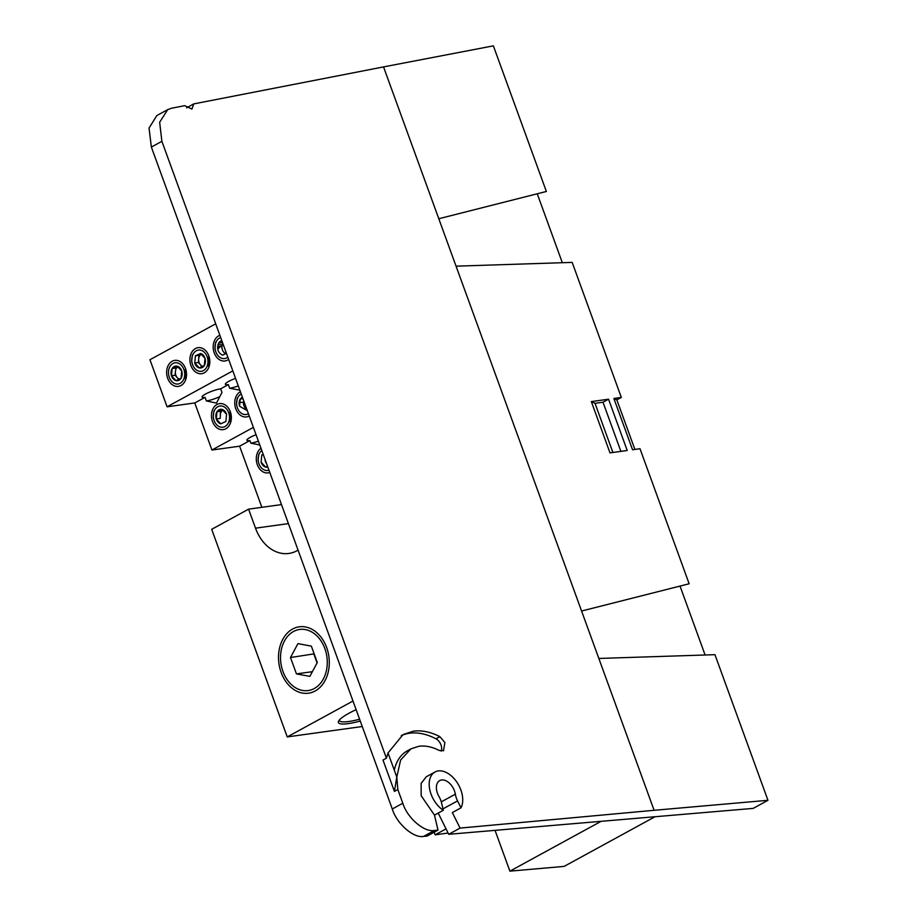 <?xml version="1.0" encoding="UTF-8"?>
<svg xmlns="http://www.w3.org/2000/svg" width="917" height="917" viewBox="0 0 917 917"><rect width="100%" height="100%" fill="white"/><g stroke="black" fill="none" stroke-linecap="round" stroke-linejoin="round"><path stroke-width="1.38" d="M402.804 803.235L392.281 808.989C396.729 823.718 413.647 838.516 423.631 836.396L434.532 830.447C424.365 832.659 407.24 817.975 402.804 803.235L397.829 789.548L396.797 777.077L400.637 759.975L410.931 748.868L418.817 746.278C425.259 745.406 432.079 746.816 439.289 750.484L443.519 750.725L444.883 742.564L439.908 736.66C430.554 731.881 421.694 730.058 413.326 731.193L403.079 734.563L388.017 752.949L386.412 758.176L161.885 141.321L159.65 122.282L167.685 109.627L171.662 108.206L184.73 105.661L191.917 109.066L193.728 103.908L383.535 66.907L654.108 810.296L460.082 828.097L452.333 812.565L460.999 807.831L457.56 800.908L442.968 808.874M410.931 748.868L407.274 750.874A54.688 34.651 61.4 0 0 394.31 770.246M441.169 751.115A8.161 5.17 61.4 0 0 435.965 738.804A71.01 44.99 61.4 0 0 409.601 733.233A71.01 44.99 61.4 0 0 401.291 735.617M434.486 815.11L443.301 810.284A22.856 14.477 -118.6 0 1 429.821 789.892A22.856 14.477 -118.6 0 1 435.002 771.999L426.233 776.791L421.132 783.439L421.178 795.75L434.486 815.11L437.994 830.126L427.035 836.109L423.631 836.396M434.532 830.447L437.994 830.126M388.017 752.949L396.797 777.077L394.413 791.405L382.997 760.044L386.412 758.176M394.413 791.405L397.829 789.548M392.281 808.989L151.362 147.064L161.885 141.321M443.301 810.284L441.616 803.12A16.323 10.339 -118.6 0 0 438.945 796.46A13.056 8.276 -118.6 0 1 439.702 780.596A13.056 8.276 -118.6 0 1 455.348 794.179A16.323 10.339 61.4 0 0 457.56 800.908M435.002 771.999A22.856 14.477 -118.6 0 1 456.242 781.273A22.856 14.477 -118.6 0 1 460.999 807.831M438.2 813.07L448.722 834.298L460.082 828.097M654.108 810.296L767.965 800.3L753.178 808.381L448.722 834.298M767.965 800.3L714.962 654.681L598.835 658.452M627.217 450.499L610 452.883L591.327 401.589L608.544 399.204L627.217 450.499M581.573 611.031L689.148 583.762L639.997 448.722L632.547 449.766L613.874 398.459L621.325 397.428L572.174 262.388L456.058 266.171M438.796 218.739L546.372 191.47L493.369 45.85L383.535 66.907M193.728 103.908L186.587 107.805M167.685 109.627L156.864 115.542L149.035 128.082L151.362 147.064M634.885 449.433L616.843 399.869L621.325 397.428M562.327 262.709L537.247 193.785M495.077 830.424L509.898 871.15L564.115 866.393L654.486 817.036M705.104 655.002L680.024 586.078M591.327 401.589L595.018 403.331L612.9 452.482M620.889 451.382L603.008 402.231L608.544 399.204M603.008 402.231L595.018 403.331M613.874 398.459L616.843 399.869M446.04 828.888L435.139 834.837L434.188 832.212M509.898 871.15L600.612 821.598M435.139 834.837L448.104 833.037M339.313 720.086A35.706 6.442 160 0 0 339.382 720.487A35.706 6.442 160 0 0 348.689 721.519A35.706 6.442 160 0 0 359.613 719.237M219.874 335.313A13.136 9.892 -97.9 0 0 218.727 335.817A13.136 9.892 -97.9 0 0 214.223 352.839A13.136 9.892 -97.9 0 0 227.565 360.106A13.136 9.892 -97.9 0 0 228.642 359.407M208.377 365.161L208.595 365.7A11.508 8.654 -97.9 0 0 208.56 357.034M204.285 372.829A13.136 9.892 -97.9 0 0 208.789 355.807A13.136 9.892 -97.9 0 0 195.447 348.529A13.136 9.892 -97.9 0 0 190.942 365.551A13.136 9.892 -97.9 0 0 204.285 372.829M185.314 378.423A11.508 8.654 -97.9 0 0 185.28 369.757L185.291 369.838M181.004 385.541A13.136 9.892 -97.9 0 0 185.509 368.519A13.136 9.892 -97.9 0 0 172.167 361.252A13.136 9.892 -97.9 0 0 167.662 378.274A13.136 9.892 -97.9 0 0 181.004 385.541M235.543 378.377A11.463 2.075 160 0 0 225.353 384.292A11.463 2.075 160 0 0 228.344 384.624L220.642 388.831A11.463 2.075 160 0 0 208.491 392.602A11.463 2.075 160 0 0 202.072 397.015A11.463 2.075 160 0 0 205.064 397.348L206.382 400.958L216.492 403.079L221.96 392.453L220.642 388.831M217.593 346.683L221.925 346.42M240.392 391.697A13.136 9.892 -97.9 0 0 235.772 408.787A13.136 9.892 -97.9 0 0 249.241 415.986M230.144 421.66A11.508 8.654 -97.9 0 0 230.11 412.982M212.492 421.499A13.136 9.892 -97.9 0 0 225.834 428.778A13.136 9.892 -97.9 0 0 230.339 411.756A13.136 9.892 -97.9 0 0 216.997 404.477A13.136 9.892 -97.9 0 0 212.492 421.499M256.049 434.715A11.463 2.075 160 0 0 246.902 440.24A11.463 2.075 160 0 0 249.894 440.573L239.612 446.189L261.861 507.319M240.288 402.391L243.475 402.368M315.173 690.982A33.516 25.218 -97.9 0 0 326.658 647.574A33.516 25.218 -97.9 0 0 292.626 629.028A33.516 25.218 -97.9 0 0 281.141 672.436A33.516 25.218 -97.9 0 0 315.173 690.982M362.261 726.516L287.25 736.924L211.678 529.315L248.587 509.153L255.511 528.169A40.806 30.708 -97.9 0 0 288.832 553.455A40.806 30.708 -97.9 0 0 296.948 550.75A40.806 30.708 -97.9 0 0 298.048 550.108M356.117 709.655A37.345 6.74 160 0 0 338.568 721.175A37.345 6.74 160 0 0 348.128 723.639A37.345 6.74 160 0 0 360.266 721.049M215.69 323.816L149.952 359.728L167.089 406.804L194.782 402.953L211.919 450.029L239.612 446.189M287.25 736.924L352.976 701.024M281.485 504.591L248.587 509.153M258.399 441.157A11.463 2.075 -20 0 1 250.822 443.14L249.894 440.573M250.822 443.14L259.798 445.02M260.978 448.241A13.136 9.892 -97.9 0 0 257.322 464.736A13.136 9.892 -97.9 0 0 269.781 472.427M211.919 450.029L253.379 427.379M238.282 385.897A11.463 2.075 -20 0 1 229.663 388.246L228.344 384.624M229.663 388.246L239.853 390.195M194.782 402.953L205.064 397.348M167.089 406.804L232.826 370.892M219.828 396.603A11.463 2.075 -20 0 1 206.382 400.958M324.847 648.56A30.857 23.212 82.1 0 1 314.279 688.518A30.857 23.212 82.1 0 1 282.94 671.45A30.857 23.212 82.1 0 1 293.52 631.492A30.857 23.212 82.1 0 1 324.847 648.56M311.333 646.13L317.293 662.498L309.854 676.379L296.455 673.88L290.494 657.512L297.933 643.631L311.333 646.13M314.153 653.855L290.494 657.512M312.376 671.68L296.455 673.88M313.935 654.257L317.076 662.911M266.618 463.738A6.373 4.803 82.1 0 1 265.517 461.721A6.373 4.803 82.1 0 1 265.024 459.371M261.803 450.511A10.706 8.058 -97.9 0 0 258.972 463.83A10.706 8.058 -97.9 0 0 268.956 470.157M267.81 467.04A7.359 5.536 82.1 0 1 265.575 467.04A7.359 5.536 82.1 0 1 261.116 462.191L261.792 455.004L263.202 454.362M258.777 454.064L258.021 460.678M261.116 462.191L265.575 467.04L267.455 466.283M263.362 454.786L261.792 455.004M226.556 414.289L222.097 409.44L216.962 411.767A7.359 5.536 82.1 0 1 222.097 409.44A7.359 5.536 82.1 0 1 226.556 414.289L225.88 421.476L220.745 423.814A7.359 5.536 82.1 0 1 216.286 418.954A7.359 5.536 82.1 0 1 216.962 411.767L220.55 411.274L220.218 418.301M220.218 414.862A6.373 4.803 82.1 0 1 222.865 410.231A6.373 4.803 82.1 0 1 222.9 410.208M225.02 426.52A10.706 8.058 -97.9 0 0 228.688 412.65A10.706 8.058 -97.9 0 0 217.81 406.724A10.706 8.058 -97.9 0 0 214.142 420.594A10.706 8.058 -97.9 0 0 225.02 426.52M229.731 421.797L229.984 412.146M213.948 410.827L213.191 417.441M216.962 411.767L216.286 418.954L220.745 423.814M219.874 418.461L216.286 418.954M222.98 410.174L220.55 411.274M179.457 379.076A6.373 4.803 82.1 0 1 177.279 377.655A6.373 4.803 82.1 0 1 175.388 371.637L175.055 375.225L171.456 375.729A7.359 5.536 82.1 0 1 172.132 368.542A7.359 5.536 82.1 0 1 177.268 366.204A7.359 5.536 82.1 0 1 181.726 371.064A7.359 5.536 82.1 0 1 181.05 378.251A7.359 5.536 82.1 0 1 179.067 380.2A7.359 5.536 82.1 0 1 175.915 380.578A7.359 5.536 82.1 0 1 171.456 375.729L175.915 380.578L179.102 379.248L181.05 378.251L181.726 371.064L177.268 366.204L172.132 368.542L171.456 375.729M178.036 366.995L176.03 368.37L175.388 371.637M180.19 383.295A10.706 8.058 -97.9 0 0 183.858 369.425A10.706 8.058 -97.9 0 0 172.992 363.499A10.706 8.058 -97.9 0 0 169.313 377.368A10.706 8.058 -97.9 0 0 180.19 383.295M172.132 368.542L175.72 368.038M175.055 375.225L178.849 379.363M184.902 378.561A11.417 8.861 -81.5 0 0 185.887 375.557M246.799 409.28A6.373 4.803 82.1 0 1 243.727 400.855M242.936 398.689L240.243 399.055L242.707 398.047M241.217 393.955A10.706 8.058 -97.9 0 0 241.091 394.012A10.706 8.058 -97.9 0 0 237.423 407.882A10.706 8.058 -97.9 0 0 248.301 413.808A10.706 8.058 -97.9 0 0 248.415 413.739M247.292 410.644L239.566 406.242A7.359 5.536 82.1 0 1 240.243 399.055L242.34 397.038M237.228 398.116L236.471 404.729M240.243 399.055L239.566 406.242M225.869 353.607A6.373 4.803 82.1 0 1 222.739 343.508M220.699 337.582A10.706 8.058 -97.9 0 0 219.541 338.064A10.706 8.058 -97.9 0 0 215.873 351.933A10.706 8.058 -97.9 0 0 226.751 357.859A10.706 8.058 -97.9 0 0 227.817 357.137M226.442 353.354L222.464 355.154C217.833 352.678 216.572 348.666 218.682 343.107A7.359 5.536 82.1 0 1 221.845 340.723M215.678 342.167L214.922 348.781M222.178 341.64L218.682 343.107L222.281 342.614M217.73 349.194L220.435 346.443M221.914 346.615A11.417 8.861 -81.5 0 0 217.57 347.027M217.971 344.689L222.201 344.826M209.03 363.889L208.778 362.857M202.737 366.364A6.373 4.803 82.1 0 1 198.691 360.668A6.373 4.803 82.1 0 1 201.316 354.283A6.373 4.803 82.1 0 1 201.431 354.226L199 355.326L198.324 362.513L202.13 366.651M198.324 362.513L194.736 363.017L199.195 367.866L204.331 365.539A7.359 5.536 82.1 0 1 202.348 367.488A7.359 5.536 82.1 0 1 199.195 367.866A7.359 5.536 82.1 0 1 194.736 363.017L195.413 355.83L200.548 353.492A7.359 5.536 82.1 0 1 205.007 358.352A7.359 5.536 82.1 0 1 204.331 365.539L205.007 358.352L200.548 353.492M203.471 370.583A10.706 8.058 -97.9 0 0 207.139 356.713A10.706 8.058 -97.9 0 0 196.261 350.787A10.706 8.058 -97.9 0 0 192.593 364.657A10.706 8.058 -97.9 0 0 203.471 370.583M208.182 365.849L208.675 359.155M192.398 354.879L191.642 361.504M195.413 355.83L199 355.326M439.908 736.66L435.965 738.804M455.348 794.179L441.283 801.859M255.511 528.169L288.408 523.607"/></g></svg>
